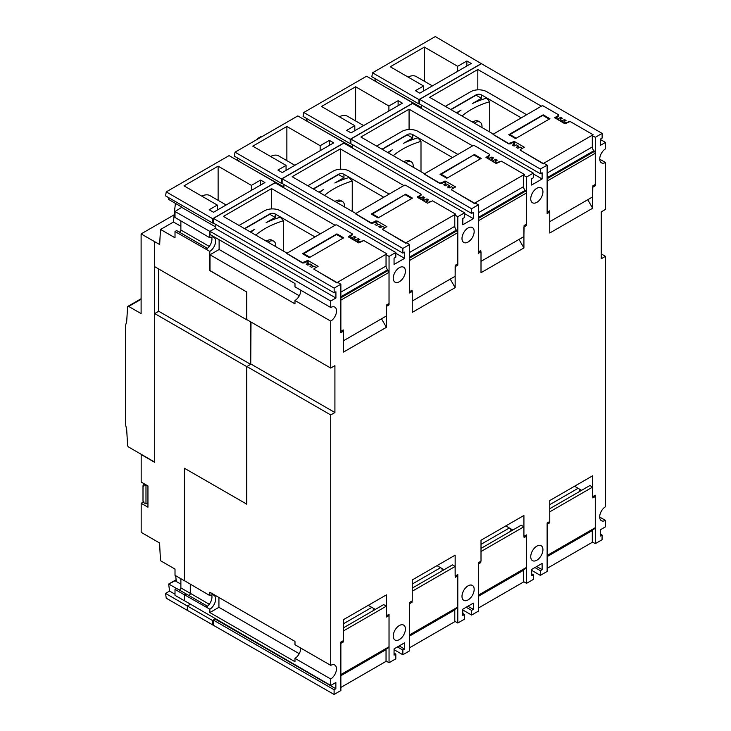 <?xml version="1.0" encoding="UTF-8"?>
<svg xmlns="http://www.w3.org/2000/svg" width="731" height="731" viewBox="0 0 731 731"><rect width="100%" height="100%" fill="white"/><g stroke="black" fill="none" stroke-linecap="round" stroke-linejoin="round"><path stroke-width="1.1" d="M141.11 298.741L127.916 306.353A1.535 0.886 -120 0 1 128.683 306.435L141.11 313.608L141.11 233.911L174.133 214.841M141.11 233.911L159.696 244.556A451.694 260.784 -120 0 1 160.592 229.452L173.494 222.005A451.694 260.784 60 0 1 175.458 203.446M154.716 313.572L154.716 462.339L141.174 454.527L141.174 482.031L147.945 485.941L147.945 507.195L141.174 503.284L141.174 532.351L159.632 543.014A451.694 260.784 -120 0 0 160.592 560.759L175.011 569.074L175.011 575.334L184.431 580.77L184.431 468.251L246.813 504.18L246.813 366.66L154.716 313.572L158.7 311.26L250.596 364.321M141.174 503.284L143.815 501.758L143.815 502.7L145.981 503.951L145.981 485.823L146.858 485.311M246.74 504.226L246.74 366.697M147.945 502.818L145.981 503.951M144.701 484.068L143.815 484.571L145.981 485.823M143.815 484.571L143.815 486.133L143.002 485.667L143.002 501.292L143.815 501.758M143.815 485.201L143.002 485.667M154.716 241.678L154.716 266.687L246.74 319.822L246.74 291.998L209.998 270.552M246.74 291.998L209.998 270.708L209.998 254.772L219.117 249.499L219.117 239.722M334.158 292.793L213.434 223.092L213.434 218.405L334.158 288.105L334.158 292.793L335.913 291.779L335.913 298.029L330.723 301.026L330.723 307.495A8.343 4.815 -60 0 1 334.807 307.13A8.343 4.815 -60 0 1 336.534 310.949A8.343 4.815 -60 0 1 330.723 321.119L330.723 368.068L246.813 319.621L246.813 291.961M250.733 321.887L250.733 364.239L251.007 322.042M350.204 139.283L413.006 103.025L366.578 76.225L303.785 112.483L350.204 139.283L350.204 143.66L350.88 143.267M344.255 143.349L344.255 142.719L297.828 115.918L235.035 152.176L281.453 178.976L344.255 142.719M281.453 178.976L281.453 183.353L282.129 182.96M275.505 183.042L275.505 182.412L229.077 155.612L166.257 191.887L212.675 218.688L275.505 182.412M212.675 218.688L212.675 223.065L213.434 222.626M209.998 231.48L175.011 211.524L175.011 217.463L209.797 237.758L209.797 231.599M209.797 237.758A8.343 4.815 -60 0 1 213.872 237.401A8.343 4.815 -60 0 1 215.599 241.221A8.343 4.815 -60 0 1 209.797 251.382L175.011 231.526L175.011 237.776L160.592 229.452M209.797 270.671L209.797 251.382M481.729 63.88L435.31 36.55L372.536 72.789L418.954 99.59L481.729 63.35M418.954 99.59L418.954 103.966L419.631 103.574M413.006 103.656L413.006 103.025M211.624 237.072A8.343 4.815 -60 0 1 211.944 239.11A8.343 4.815 -60 0 1 206.142 249.28M158.7 311.26L158.7 268.99M184.486 557.36L184.486 479.536M190.288 584.069L190.288 593.325A1.535 0.886 -60 0 1 189.731 594.742A1.535 0.886 -60 0 1 188.635 595.345M186.113 593.928L184.431 594.833L175.011 589.396L176.637 588.455L186.058 593.892M175.011 589.396L175.011 595.336L184.431 600.772L184.431 594.833M190.453 604.172L187.319 605.981L187.392 610.312M187.319 610.358L166.257 598.196A455.806 263.16 60 0 1 165.553 593.417L169.61 591.077A455.806 263.16 60 0 1 168.66 584.042L176.134 579.729M168.66 584.042L175.056 580.779L176.326 581.273A451.694 260.784 60 0 1 175.641 575.69M418.954 103.966L371.832 76.755A452.16 261.058 60 0 1 372.536 72.789M384.853 86.779L421.394 107.558M376.602 82.009A451.694 260.784 60 0 1 376.657 81.653L374.939 80.346A452.16 261.058 60 0 1 375.195 78.701M466.871 60.993L471.203 63.487L419.768 93.184L415.436 90.681L423.56 85.993L390.263 66.777L424.373 47.086L457.661 66.302L466.871 60.993L466.871 65.991M408.145 77.093A17.224 9.942 -60 0 1 416.204 76.545L432.396 85.892M424.373 47.086L424.373 81.26M457.661 66.302L457.661 71.309M423.56 85.993L423.56 90.991M398.121 100.686L402.443 103.181L351.017 132.878L346.686 130.374L354.809 125.686L321.512 106.47L355.622 86.779L388.91 105.995L398.121 100.686L398.121 105.684M339.394 116.786A17.224 9.942 -60 0 1 347.453 116.238L363.645 125.586M355.622 86.779L355.622 120.953M388.91 105.995L388.91 111.002M354.809 125.686L354.809 130.685M307.852 121.702A451.694 260.784 60 0 1 307.906 121.346L306.188 120.039A452.16 261.058 60 0 1 306.444 118.395M350.204 143.66L303.082 116.448A452.16 261.058 60 0 1 303.785 112.483M352.644 147.251L316.103 126.472M329.361 140.379L333.692 142.874L282.267 172.571L277.935 170.067L286.059 165.38L252.762 146.163L286.872 126.472L320.16 145.688L329.361 140.379L329.361 145.378M270.644 156.48A17.224 9.942 -60 0 1 278.703 155.931L294.895 165.279M286.872 126.472L286.872 160.646M320.16 145.688L320.16 150.696M286.059 165.38L286.059 170.378M281.453 183.353L234.331 156.142A452.16 261.058 60 0 1 235.035 152.176M247.352 166.165L283.893 186.944M239.101 161.396A451.694 260.784 60 0 1 239.156 161.039L237.438 159.733A452.16 261.058 60 0 1 237.694 158.088M260.611 180.073L264.942 182.567L213.516 212.264L209.185 209.76L217.308 205.073L184.011 185.857L218.121 166.165L251.409 185.382L260.611 180.073L260.611 185.071M201.893 196.173A17.224 9.942 -60 0 1 209.952 195.625L226.144 204.972M218.121 166.165L218.121 200.34M251.409 185.382L251.409 190.389M217.308 205.073L217.308 210.071M257.769 139.045L257.769 138.424L258.317 138.735M257.769 138.424L260.748 136.706L261.287 137.017M175.011 211.524L181.955 207.202L168.66 199.435A452.16 261.058 60 0 1 168.907 197.79M212.675 223.065L165.553 195.853A452.16 261.058 60 0 1 166.257 191.887M179.031 589.844A1.535 0.886 120 0 0 180.21 589.424A1.535 0.886 120 0 0 180.877 587.888L180.877 578.714M169.099 584.215L176.546 588.51M180.877 584.133L175.056 580.779M175.011 570.134A451.694 260.784 60 0 1 174.892 569.01M187.319 605.981L165.553 593.417M175.011 594.193L169.61 591.077M207.412 248.357L176.637 230.585L175.011 231.526M180.877 226.263L173.494 222.005M179.031 231.974A1.535 0.886 120 0 0 180.21 231.553A1.535 0.886 120 0 0 180.877 230.018L180.877 220.844M215.197 226.701L181.955 207.513M246.813 366.66L250.733 364.239M184.55 479.49L184.55 468.324M184.55 557.314L184.55 580.761L209.861 595.591L209.861 592.247L294.986 641.398L294.986 644.742L330.723 665.365A8.343 4.815 -60 0 1 334.752 665.036A8.343 4.815 -60 0 1 336.479 668.856A8.343 4.815 -60 0 1 330.723 678.989L330.723 685.459L335.858 682.498L335.858 688.748L334.104 689.762L334.104 694.45L187.392 610.376L187.392 605.999L190.508 604.199M330.723 685.459L184.55 600.763L184.55 594.824L186.131 593.91L207.44 606.209M188.525 595.299A1.535 0.886 120 0 0 189.704 594.879A1.535 0.886 120 0 0 190.371 593.344L190.371 584.115M405.422 629.044A8.617 4.971 -60 0 1 401.666 637.715A8.617 4.971 -60 0 1 395.032 640.027A8.617 4.971 -60 0 1 393.241 636.08A8.617 4.971 -60 0 1 397.006 627.408A8.617 4.971 -60 0 1 403.64 625.106A8.617 4.971 -60 0 1 405.422 629.044M474.172 589.35A8.617 4.971 -60 0 1 470.417 598.022A8.617 4.971 -60 0 1 463.783 600.334A8.617 4.971 -60 0 1 461.992 596.386A8.617 4.971 -60 0 1 465.757 587.715A8.617 4.971 -60 0 1 472.39 585.412A8.617 4.971 -60 0 1 474.172 589.35M542.932 549.657A8.617 4.971 -60 0 1 539.167 558.329A8.617 4.971 -60 0 1 532.533 560.64A8.617 4.971 -60 0 1 530.743 556.693A8.617 4.971 -60 0 1 534.507 548.022A8.617 4.971 -60 0 1 541.141 545.719A8.617 4.971 -60 0 1 542.932 549.657M421.394 108.499L421.394 105.063M419.631 99.352L540.355 169.053L540.355 173.74L419.631 104.049L419.631 99.352L481.4 63.698L602.125 133.389L602.125 138.077L600.361 139.1L600.361 145.35L605.451 142.408L605.451 148.886A8.343 4.815 -60 0 0 599.74 158.992A8.343 4.815 -60 0 0 601.467 162.812A8.343 4.815 -60 0 0 605.451 162.501L605.451 209.45L601.257 211.871L601.257 258.756L605.451 256.334L601.257 253.913M330.723 307.495L294.986 286.872L294.986 283.527L209.998 234.45L209.998 231.325L215.197 228.328L215.197 224.106M213.434 218.405L275.094 182.805L395.818 252.506L395.818 257.193L394.055 258.207L394.055 264.458L404.608 258.363L395.818 253.282M283.893 187.885L283.893 184.45M282.129 178.739L402.854 248.439L402.854 253.127L282.129 183.435L282.129 178.739L343.844 143.112L464.569 212.812L464.569 217.5L462.805 218.514L462.805 224.764L473.368 218.67L464.569 213.589M352.644 148.192L352.644 144.756M350.88 139.045L471.605 208.746L471.605 213.434L350.88 143.742L350.88 139.045L412.595 103.418L533.319 173.119L533.319 177.807L531.556 178.821L531.556 185.071L542.119 178.976L533.319 173.896M393.241 278.209A8.617 4.971 -60 0 1 397.006 269.547A8.617 4.971 -60 0 1 403.64 267.235A8.617 4.971 -60 0 1 405.422 271.183A8.617 4.971 -60 0 1 401.666 279.845A8.617 4.971 -60 0 1 395.032 282.157A8.617 4.971 -60 0 1 393.241 278.209M461.992 238.516A8.617 4.971 -60 0 1 465.757 229.854A8.617 4.971 -60 0 1 472.39 227.542A8.617 4.971 -60 0 1 474.172 231.489A8.617 4.971 -60 0 1 470.417 240.152A8.617 4.971 -60 0 1 463.783 242.464A8.617 4.971 -60 0 1 461.992 238.516M530.743 198.823A8.617 4.971 -60 0 1 534.507 190.161A8.617 4.971 -60 0 1 541.141 187.849A8.617 4.971 -60 0 1 542.932 191.796A8.617 4.971 -60 0 1 539.167 200.458A8.617 4.971 -60 0 1 532.533 202.77A8.617 4.971 -60 0 1 530.743 198.823M334.104 694.45L340.865 690.539L340.865 642.092L343.506 640.575L343.506 619.632L386.407 594.86L386.407 615.804L389.047 614.278L389.047 662.725L395.818 658.814L395.818 654.126L394.055 655.15L394.055 648.89L404.608 642.796L404.608 649.055L402.854 650.069L402.854 654.757L409.616 650.846L409.616 602.399L412.257 600.882L412.257 579.939L455.157 555.167L455.157 576.11L457.798 574.584L457.798 623.031L464.569 619.12L464.569 614.433L462.805 615.456L462.805 609.197L473.368 603.102L473.368 609.362L471.605 610.376L471.605 615.063L478.376 611.153L478.376 562.706L481.007 561.189L481.007 540.246L523.917 515.474L523.917 536.417L526.548 534.891L526.548 583.338L533.319 579.427L533.319 574.74L531.556 575.763L531.556 569.504L542.119 563.409L542.119 569.668L540.355 570.683L540.355 575.37L547.126 571.459L547.126 523.012L549.758 521.495L549.758 500.552L592.667 475.78L592.667 496.724L595.299 495.198L595.299 543.645L602.07 539.743L602.07 535.055L600.306 536.07L600.306 529.82L605.451 526.85L605.451 520.371A8.343 4.815 -60 0 1 601.412 520.71A8.343 4.815 -60 0 1 599.685 516.89A8.343 4.815 -60 0 1 605.451 506.747L605.451 256.334M330.723 368.068L334.917 365.646L334.917 412.531L330.723 414.952L246.813 366.505M251.007 364.084L334.917 412.531M330.723 414.952L330.723 665.365M330.723 321.119L294.986 300.496L294.986 303.84L209.998 254.772M593.106 134.742L570.107 121.465L564.962 123.804L554.719 117.709L558.466 115.37L558.466 114.74L543.032 105.84L541.954 105.84L493.005 134.276L508.657 143.495L514.341 141.467L524.355 147.251L520.298 149.59L520.298 150.22L543.307 163.497L593.106 134.742L592.302 135.591L595.299 137.327L602.125 133.389M595.299 137.327L595.299 185.775L592.667 187.3L592.667 208.244L549.758 233.006L549.758 212.072L547.126 213.589L547.126 165.151L544.12 163.415L543.307 163.881L520.152 150.093M540.355 169.053L547.126 165.151M540.355 173.74L542.119 172.726L542.119 178.976M524.355 174.435L501.347 161.158L496.212 163.497L485.969 157.403L489.715 155.063L489.715 154.433L474.282 145.533L473.204 145.533L424.254 173.969L439.907 183.189L445.59 181.16L455.605 186.944L451.548 189.283L451.548 189.914L474.556 203.191L524.355 174.435L523.551 175.285L526.548 177.021L533.319 173.119M526.548 177.021L526.548 225.468L523.917 226.994L523.917 247.937L481.007 272.7L481.007 251.766L478.376 253.282L478.376 204.844L475.369 203.108L474.556 203.574L451.402 189.786M471.605 208.746L478.376 204.844M471.605 213.434L473.368 212.419L473.368 218.67M455.605 214.128L432.597 200.851L427.461 203.191L417.218 197.096L420.965 194.757L420.965 194.126L405.531 185.217L404.453 185.217L355.504 213.662L371.156 222.882L376.84 220.853L386.854 226.637L382.797 228.977L382.797 229.607L405.806 242.884L455.605 214.128L454.792 214.978L457.798 216.714L464.569 212.812M457.798 216.714L457.798 265.161L455.157 266.687L455.157 287.63L412.257 312.393L412.257 291.459L409.616 292.976L409.616 244.538L406.619 242.802L405.806 243.268L382.651 229.479M402.854 248.439L409.616 244.538M402.854 253.127L404.608 252.113L404.608 258.363M386.854 253.821L363.846 240.545L358.702 242.884L348.687 237.1L348.687 236.478L352.214 234.45L352.214 233.819L336.781 224.91L335.703 224.91L286.753 253.355L302.406 262.575L308.089 260.547L318.104 266.331L314.047 268.67L314.047 269.3L337.055 282.577L386.854 253.821L386.041 254.671L389.047 256.407L395.818 252.506M389.047 256.407L389.047 304.854L386.407 306.38L386.407 327.324L343.506 352.086L343.506 331.152L340.865 332.669L340.865 284.231L337.868 282.495L337.055 282.961L313.891 269.172M334.158 288.105L340.865 284.231M294.986 300.496A8.343 4.815 120 0 0 300.806 290.326A8.343 4.815 120 0 0 300.806 290.225M330.723 678.989L294.986 658.366A8.343 4.815 120 0 0 300.752 648.223A8.343 4.815 120 0 0 300.752 648.068M599.685 517.045L605.451 520.371M481.007 548.405L521.176 525.214L523.889 526.777L481.007 551.53M523.588 569.723A3.829 2.211 -120 0 0 523.551 570.244L523.551 581.602L526.548 583.338M523.88 581.794L478.376 608.064M525.406 535.549L526.521 536.198L524.09 537.605L524.09 536.316M480.779 561.317L480.779 562.605L479.664 561.965M480.779 562.605L478.376 563.994M526.521 536.198L526.521 567.384A1.91 1.106 60 0 1 526.128 568.261L478.376 595.829M523.889 526.777L523.917 536.417M510.823 528.86L510.823 531.199M509.324 528.001L481.007 544.348M343.506 627.792L383.674 604.601L386.379 606.163L343.506 630.917M386.087 649.11A3.829 2.211 -120 0 0 386.041 649.631L386.041 660.988L389.047 662.725M386.37 661.18L340.865 687.451M387.905 614.935L389.02 615.584L386.589 616.991L386.589 615.703M343.278 640.703L343.278 641.992L342.163 641.352M343.278 641.992L340.865 643.381M389.02 615.584L389.02 646.771A1.91 1.106 60 0 1 388.627 647.648L340.865 675.216M386.379 606.163L386.407 615.804M373.322 608.247L373.322 610.586M371.823 607.388L343.506 623.735M505.779 525.945L512.851 530.03M368.278 605.332L375.341 609.416M437.028 565.639L444.092 569.723M412.257 588.099L452.425 564.908L455.13 566.47L455.157 576.11M455.157 555.167L442.977 562.203M455.13 566.47L412.257 591.224M456.656 575.242L457.77 575.891L455.34 577.298L455.34 576.01M412.028 601.01L412.028 602.298L410.913 601.659M412.028 602.298L409.616 603.687M457.77 575.891L457.77 607.077A1.91 1.106 60 0 1 457.378 607.954L409.616 635.522M442.072 568.554L442.072 570.893M440.574 567.695L412.257 584.042M455.13 621.487L409.616 647.757M454.837 609.416A3.829 2.211 -120 0 0 454.792 609.937L454.792 621.295L457.798 623.031M574.529 486.252L581.602 490.337M549.758 508.712L589.926 485.521L592.64 487.084L592.667 496.724M592.667 475.78L580.487 482.816M592.64 487.084L549.758 511.837M594.157 495.856L595.272 496.504L592.841 497.912L592.841 496.623M549.529 521.623L549.529 522.912L548.414 522.272M549.529 522.912L547.126 524.301M595.272 496.504L595.272 527.691A1.91 1.106 60 0 1 594.879 528.568L547.126 556.136M579.573 489.167L579.573 491.506M578.084 488.308L549.758 504.655M592.631 542.1L547.126 568.371M592.338 530.03A3.829 2.211 -120 0 0 592.302 530.551L592.302 541.909L595.299 543.645M454.792 214.978L454.792 226.345A3.829 2.211 -120 0 0 456.382 230.101L456.976 230.758A1.91 1.106 60 0 1 457.77 232.641L457.77 263.827L455.34 265.234L455.13 276.291L412.257 301.044M421.111 194.629L420.992 195.46L418.826 196.712L420.992 197.964L423.158 196.712L424.775 197.653L422.609 198.905L424.775 200.148L426.941 198.905L428.567 199.837L426.401 201.089L428.567 202.341L430.915 201.199M457.798 265.161L456.628 264.485M412.229 291.441L410.886 290.901M409.616 291.632L412.028 290.234L412.028 291.559M371.805 214.347L405.668 194.208L412.439 198.11L378.055 217.957L371.293 214.055L405.668 194.208M382.742 229.013L384.716 227.652L382.551 226.409L380.385 227.652L378.759 226.72L380.924 225.468L378.759 224.216L376.602 225.468L374.976 224.527L377.141 223.284L374.976 222.032L372.81 223.284L371.156 223.266L355.577 213.854M355.668 213.388L292.144 176.71L340.326 148.896L403.85 185.564M340.326 148.896L340.326 169.226M592.302 135.591L592.302 146.958A3.829 2.211 -120 0 0 593.883 150.714L594.486 151.372A1.91 1.106 60 0 1 595.272 153.254L595.272 184.44L592.841 185.848L592.64 196.904L549.758 221.657M558.612 115.242L558.493 116.074L556.328 117.326L558.493 118.577L560.659 117.326L562.285 118.267L560.12 119.519L562.285 120.761L564.442 119.519L566.068 120.451L563.903 121.702L566.068 122.954L568.416 121.812M595.299 185.775L594.129 185.098M549.758 212.072L548.387 211.515M547.126 212.246L549.529 210.848L549.529 212.173M509.306 134.961L542.767 115.397L549.456 119.007M520.244 149.627L522.217 148.265L520.052 147.022L517.886 148.265L516.269 147.333L518.434 146.081L516.269 144.829L514.103 146.081L512.477 145.14L514.642 143.897L512.477 142.646L510.311 143.897L508.657 143.879L493.078 134.467M543.17 114.822L549.94 118.724L515.565 138.57L508.794 134.668L543.17 114.822L543.17 115.37M493.178 134.001L429.654 97.324L477.827 69.509L541.351 106.178M477.827 69.509L477.827 89.84M319.548 192.536A83.453 48.182 180 0 1 323.559 189.484L318.917 192.171M313.508 189.037L338.544 174.59L343.954 177.715L334.844 182.969A83.453 48.182 180 0 1 349.034 177.514L352.241 181.041A76.554 44.198 0 0 0 324.5 195.396M307.815 185.756L333.126 171.145A11.486 6.634 180 0 1 349.372 171.145L389.093 194.09M383.684 197.215L343.954 174.27A3.829 2.211 180 0 0 338.544 174.27L313.233 188.881M336.269 200.851L334.652 201.253M352.241 211.405L352.241 181.041M343.954 177.715L343.954 174.27M344.447 206.91A9.649 5.574 120 0 0 342.501 201.518L340.792 200.532A9.649 5.574 120 0 0 335.968 201.016A9.649 5.574 120 0 0 335.154 201.537M342.501 201.518A9.649 5.574 120 0 0 337.676 202.003A9.649 5.574 120 0 0 336.863 202.524M455.157 287.63L450.241 279.114M457.049 113.15A83.453 48.182 180 0 1 461.06 110.098L456.418 112.784M451.009 109.65L476.045 95.204L481.455 98.329L472.354 103.583A83.453 48.182 180 0 1 486.535 98.128L489.752 101.655A76.554 44.198 0 0 0 462.01 116.01M445.325 106.37L470.627 91.759A11.486 6.634 180 0 1 486.873 91.759L526.603 114.703M521.185 117.828L481.455 94.884A3.829 2.211 180 0 0 476.045 94.884L450.735 109.495M473.77 121.465L472.153 121.867M489.752 132.019L489.752 101.655M481.455 98.329L481.455 94.884M481.957 127.523A9.649 5.574 120 0 0 480.002 122.132L478.293 121.145A9.649 5.574 120 0 0 473.469 121.629A9.649 5.574 120 0 0 472.655 122.15M480.002 122.132A9.649 5.574 120 0 0 475.187 122.616A9.649 5.574 120 0 0 474.364 123.137M523.917 247.937L519.001 239.421M523.551 175.285L523.551 186.652A3.829 2.211 -120 0 0 525.132 190.407L525.735 191.065A1.91 1.106 60 0 1 526.521 192.947L526.521 224.134L524.09 225.541L523.889 236.597L481.007 261.351M376.575 146.063L401.876 131.452A11.486 6.634 180 0 1 418.123 131.452L457.853 154.396M388.298 152.843A83.453 48.182 180 0 1 392.309 149.791L387.668 152.477M382.258 149.343L407.295 134.897L412.704 138.022L403.603 143.276A83.453 48.182 180 0 1 417.785 137.821L420.992 141.348A76.554 44.198 0 0 0 393.26 155.703M452.434 157.521L412.704 134.577A3.829 2.211 180 0 0 407.295 134.577L381.984 149.188M405.02 161.158L403.402 161.56M420.992 171.712L420.992 141.348M412.704 138.022L412.704 134.577M413.207 167.216A9.649 5.574 120 0 0 411.251 161.825L409.543 160.838A9.649 5.574 120 0 0 404.718 161.323A9.649 5.574 120 0 0 403.905 161.843M411.251 161.825A9.649 5.574 120 0 0 406.427 162.309A9.649 5.574 120 0 0 405.614 162.83M481.007 251.766L479.637 251.208M478.376 251.939L480.779 250.541L480.779 251.866M440.555 174.654L474.419 154.515L481.19 158.417L446.815 178.263L440.044 174.362L474.419 154.515M489.861 154.935L489.441 155.941M451.493 189.32L453.467 187.958L451.301 186.716L449.136 187.958L447.518 187.026L449.684 185.775L447.518 184.523L445.353 185.775L443.726 184.833L445.892 183.591L443.726 182.339L441.561 183.591L439.907 183.572L424.327 174.161M424.428 173.695L360.895 137.017L409.077 109.202L472.601 145.871M489.441 155.602L487.577 157.019L489.743 158.271L491.908 157.019L493.526 157.96L491.36 159.212L493.526 160.454L495.691 159.212L497.318 160.144L495.152 161.396L497.318 162.647L499.666 161.505M526.548 225.468L525.379 224.792M409.077 109.202L409.077 129.533M386.407 327.324L381.491 318.807M386.407 306.38L386.379 315.984L343.506 340.737M239.064 225.45L264.375 210.839A11.486 6.634 180 0 1 280.613 210.839L320.342 233.783M250.797 232.23A83.453 48.182 180 0 1 254.808 229.178L250.166 231.864M244.748 228.73L269.794 214.284L275.203 217.409L266.093 222.663A83.453 48.182 180 0 1 280.284 217.208L283.491 220.735A76.554 44.198 0 0 0 255.749 235.09M314.933 236.908L275.203 213.964A3.829 2.211 180 0 0 269.794 213.964L244.483 228.575M267.519 240.545L265.901 240.947M283.491 251.099L283.491 220.735M275.203 217.409L275.203 213.964M275.697 246.603A9.649 5.574 120 0 0 273.75 241.212L272.042 240.225A9.649 5.574 120 0 0 267.217 240.709A9.649 5.574 120 0 0 266.404 241.23M273.75 241.212A9.649 5.574 120 0 0 268.926 241.696A9.649 5.574 120 0 0 268.113 242.217M340.865 331.326L343.278 329.928L343.278 331.253L342.135 330.595M386.041 254.671L386.041 266.038A3.829 2.211 -120 0 0 387.631 269.794L388.225 270.452A1.91 1.106 60 0 1 389.02 272.334L389.02 303.52L386.589 304.928L386.379 306.362M303.054 254.041L336.507 234.477L343.204 238.087M352.36 234.322L351.94 235.327M313.992 268.706L315.966 267.345L313.8 266.102L311.634 267.345L310.008 266.413L312.174 265.161L310.008 263.909L307.842 265.161L306.225 264.22L308.391 262.977L306.225 261.725L304.059 262.977L302.406 262.959L286.826 253.547M336.918 233.902L343.68 237.803L309.304 257.65L302.543 253.748L336.918 233.902L336.918 234.45M286.917 253.081L223.394 216.403L271.576 188.589L335.1 225.258M351.94 234.989L350.076 236.405L352.241 237.657L354.398 236.405L356.024 237.347L353.859 238.598L356.024 239.841L358.19 238.598L359.816 239.53L357.651 240.782L359.816 242.034L362.165 240.892M389.047 304.854L387.878 304.178M271.576 188.589L271.576 208.92M540.355 575.37L531.556 570.29M523.917 515.474L511.727 522.51M471.605 615.063L462.805 609.983M402.854 654.757L394.055 649.676M386.407 594.86L374.226 601.896M592.667 208.244L587.751 199.727M563.903 121.702L563.903 123.201M564.442 119.519L564.442 121.392M562.285 120.761L562.285 122.26M560.12 119.519L560.12 121.008M560.659 117.326L560.659 119.199M558.493 118.577L558.493 120.076M556.328 117.326L556.328 118.824M514.642 143.897L514.642 145.771M518.434 146.081L518.434 147.954M495.152 161.396L495.152 162.894M495.691 159.212L495.691 161.085M493.526 160.454L493.526 161.953M491.36 159.212L491.36 160.701M491.908 157.019L491.908 158.892M489.743 158.271L489.743 159.769M487.577 157.019L487.577 158.517M445.892 183.591L445.892 185.464M449.684 185.775L449.684 187.648M426.401 201.089L426.401 202.588M426.941 198.905L426.941 200.778M424.775 200.148L424.775 201.646M422.609 198.905L422.609 200.395M423.158 196.712L423.158 198.585M420.992 197.964L420.992 199.462M418.826 196.712L418.826 198.211M377.141 223.284L377.141 225.157M380.924 225.468L380.924 227.341M357.651 240.782L357.651 242.281M358.19 238.598L358.19 240.472M356.024 239.841L356.024 241.34M353.859 238.598L353.859 240.088M354.398 236.405L354.398 238.279M352.241 237.657L352.241 239.156M350.076 236.405L350.076 237.904M308.391 262.977L308.391 264.85M312.174 265.161L312.174 267.034M540.355 570.683L534.946 567.558M542.119 569.668L536.7 566.543M533.319 574.74L531.556 573.725M471.605 610.376L466.195 607.251M473.368 609.362L467.95 606.237M464.569 614.433L462.805 613.419M402.854 650.069L397.436 646.944M404.608 649.055L399.199 645.93M395.818 654.126L394.055 653.112M602.07 535.055L600.306 534.032M599.749 159.203L605.451 162.501M215.005 618.654L212.703 620.61L212.703 624.987M294.986 658.366L294.986 661.71L209.861 612.56L218.925 607.324L218.925 597.483M299.226 653.688L218.925 607.324M209.861 595.591A8.343 4.815 -60 0 1 213.9 595.253A8.343 4.815 -60 0 1 215.627 599.073A8.343 4.815 -60 0 1 209.861 609.215L184.55 594.824M209.861 612.56L209.861 609.215M211.652 594.933A8.343 4.815 -60 0 1 211.972 596.971A8.343 4.815 -60 0 1 206.206 607.105M213.242 624.676L213.242 620.299M334.104 689.762L213.242 619.989M335.858 688.748L215.005 618.974M212.703 620.61L187.392 605.999M600.361 139.475L605.451 142.408M330.723 301.026L209.998 231.325M335.913 298.029L215.197 228.328M299.281 295.781L219.117 249.499M154.716 462.029L154.643 241.723M154.643 462.065L128.683 447.08A1.535 0.886 -120 0 1 127.605 445.289L126.673 429.444A218.194 125.97 -120 0 1 125.549 424.51L125.549 325.386A218.194 125.97 -120 0 1 126.673 321.741L127.605 306.974A1.535 0.886 -120 0 1 127.916 306.353M190.288 593.325L180.877 587.888M209.249 246.393L180.877 230.018M523.551 570.244L478.376 596.332M526.521 567.384L478.376 595.18M386.041 649.631L340.865 675.718M389.02 646.771L340.865 674.567M457.77 607.077L409.616 634.873M454.792 609.937L409.616 636.025M595.272 527.691L547.126 555.487M592.302 530.551L547.126 556.638M409.616 260.446L457.77 232.641M409.616 257.102L456.382 230.101M409.616 258.107L456.976 230.758M409.616 252.423L454.792 226.345M405.266 194.784L411.736 198.521M372.243 213.854L378.713 217.582M417.447 196.785L417.447 197.407M375.761 220.853L375.761 222.48M376.84 220.853L376.84 223.11M547.126 181.06L595.272 153.254M547.126 177.715L593.883 150.714M547.126 178.72L594.486 151.372M547.126 173.037L592.302 146.958M542.767 115.397L549.237 119.135M509.745 134.467L516.214 138.196M554.948 117.399L554.948 118.02M513.263 141.467L513.263 143.093M514.341 141.467L514.341 143.724M478.376 220.753L526.521 192.947M478.376 212.73L523.551 186.652M478.376 217.409L525.132 190.407M478.376 218.414L525.735 191.065M474.017 155.091L480.486 158.828M440.994 174.161L447.463 177.889M486.197 157.092L486.197 157.713M444.512 181.16L444.512 182.787M445.59 181.16L445.59 183.417M340.865 300.139L389.02 272.334M340.865 292.117L386.041 266.038M340.865 296.795L387.631 269.794M340.865 297.8L388.225 270.452M336.507 234.477L342.976 238.215M303.493 253.547L309.953 257.275M348.687 236.478L348.687 237.1M307.011 260.547L307.011 262.173M308.089 260.547L308.089 262.804M209.267 604.254L190.371 593.344M128.683 306.435L141.11 299.253M411.955 198.393L405.641 194.748M480.706 158.7L474.401 155.054"/></g></svg>

